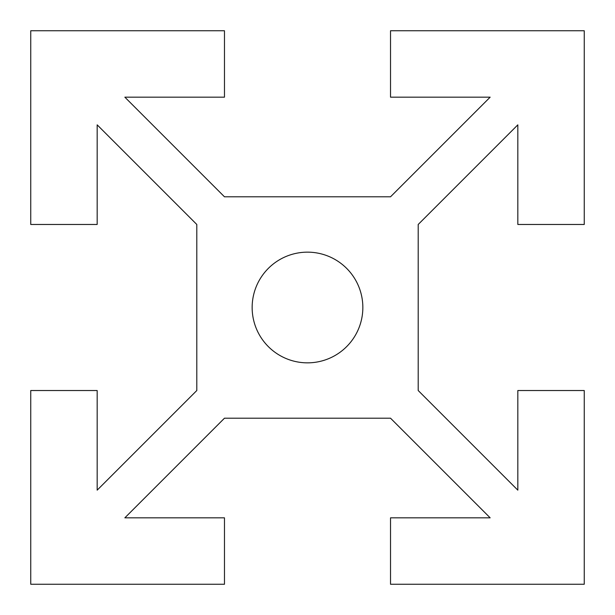<?xml version="1.0" encoding="UTF-8"?>
<svg xmlns="http://www.w3.org/2000/svg" width="615" height="615" viewBox="0 0 615 615"><rect width="100%" height="100%" fill="white"/><g stroke="black" fill="none" stroke-linecap="round" stroke-linejoin="round"><path stroke-width="0.92" d="M252.15 307.5A55.35 55.35 0 0 0 335.175 355.432A55.35 55.35 0 0 0 335.175 259.568A55.35 55.35 0 0 0 252.15 307.5A55.35 55.35 0 0 1 335.175 259.568A55.35 55.35 0 0 1 335.175 355.432A55.35 55.35 0 0 1 252.15 307.5M124.845 97.17L224.475 196.8L124.845 97.17L224.475 97.17L124.845 97.17L224.475 196.8L390.525 196.8L490.155 97.17L390.525 97.17L390.525 30.75L390.525 97.17L490.155 97.17L390.525 196.8L224.475 196.8L124.845 97.17M224.475 30.75L224.475 97.17L224.475 30.75L30.75 30.75L30.75 224.475L97.17 224.475L97.17 124.845L196.8 224.475L196.8 390.525L97.17 490.155L97.17 390.525L30.75 390.525L30.75 584.25L224.475 584.25L224.475 517.83L124.845 517.83L224.475 418.2L390.525 418.2L490.155 517.83L390.525 517.83L390.525 584.25L584.25 584.25L584.25 390.525L517.83 390.525L517.83 490.155L418.2 390.525L418.2 224.475L517.83 124.845L517.83 224.475L584.25 224.475L584.25 30.75L390.525 30.75L584.25 30.75L584.25 224.475L517.83 224.475L517.83 124.845L418.2 224.475L517.83 124.845L418.2 224.475L418.2 390.525L517.83 490.155L517.83 390.525L584.25 390.525L584.25 584.25L390.525 584.25L390.525 517.83L490.155 517.83L390.525 418.2L490.155 517.83L390.525 418.2L224.475 418.2L124.845 517.83L224.475 517.83L224.475 584.25L30.75 584.25L30.75 390.525L97.17 390.525L97.17 490.155L196.8 390.525L196.8 224.475L97.17 124.845L97.17 224.475L30.75 224.475L30.75 30.75L224.475 30.75M490.155 97.17L390.525 196.8L224.475 196.8L390.525 196.8L490.155 97.17M517.83 490.155L418.2 390.525L418.2 224.475L418.2 390.525L517.83 490.155M124.845 517.83L224.475 418.2L390.525 418.2L224.475 418.2L124.845 517.83M97.17 124.845L196.8 224.475L196.8 390.525L97.17 490.155L196.8 390.525L196.8 224.475L97.17 124.845"/></g></svg>
